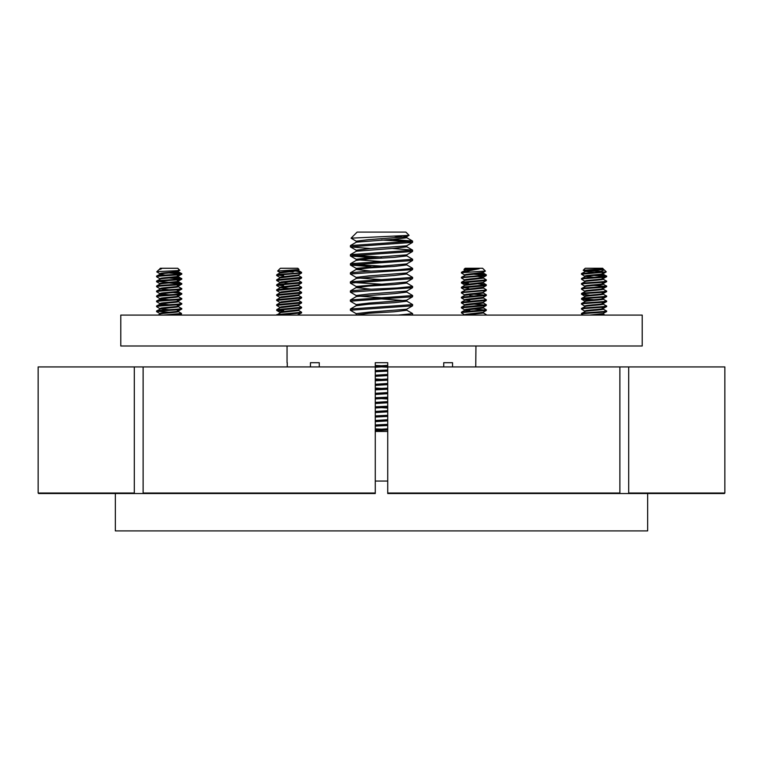 <?xml version="1.0" encoding="UTF-8"?>
<svg xmlns="http://www.w3.org/2000/svg" width="763" height="763" viewBox="0 0 763 763"><rect width="100%" height="100%" fill="white"/><g stroke="black" fill="none" stroke-linecap="round" stroke-linejoin="round"><path stroke-width="1.14" d="M120.783 346.001L642.217 346.001L642.217 315.09L120.783 315.09L120.783 346.001M287.05 346.001L287.05 362.692M287.26 366.927L287.26 362.692M310.455 366.927L310.455 362.692L319.268 362.692L310.455 362.692M319.268 366.927L319.268 362.692M628.693 366.927L628.693 493.032L724.85 493.032L724.85 366.927L387.728 366.927L387.728 362.692L375.272 362.692L375.272 366.927L38.15 366.927L38.15 493.032L134.307 493.032L134.307 366.927M443.732 362.692L452.545 362.692L443.732 362.692L443.732 366.927M452.545 362.692L452.545 366.927M475.95 346.001L475.74 366.927M188.595 493.527L38.646 493.527L115.347 493.527L115.347 530.905L647.653 530.905L647.653 493.527L724.354 493.527L574.405 493.527M38.15 366.927L38.15 493.032L38.646 493.527L38.15 493.032M628.693 493.032L628.34 493.527M724.85 493.032L724.354 493.527M134.66 493.527L134.307 493.032M387.728 493.032L619.88 493.032L619.527 493.527L387.728 493.527L387.728 366.927M619.88 493.032L619.88 366.927M143.12 366.927L143.12 493.032L375.272 493.032L375.272 366.927M375.272 493.032L375.272 493.527L143.473 493.527L143.12 493.032M464.753 269.988L463.952 269.463L465.153 268.261L482.597 268.261L485.382 271.037L462.702 272.62L461.415 272.982L464.753 274.976M463.952 269.463L479.202 268.757L461.491 272.267L461.415 272.982M472.316 268.757L465.602 269.501L464.648 270.426M479.202 268.757L465.602 270.131L461.491 272.267M477.924 273.869L485.049 274.489L486.26 274.756L485.669 275.109L461.491 277.255L465.602 275.109L482.607 273.24L483.093 272.362L465.602 274.489L464.648 275.414M477.924 276.454L482.149 276.979L483.093 277.341L482.607 277.598L465.602 279.468L464.648 280.393M483.093 277.341L482.607 278.228L464.753 280.336L461.491 282.234L461.491 283.044L468.368 283.836M482.989 277.846L486.336 279.84L486.26 280.546L482.998 282.444L465.602 284.456L464.648 285.381M483.093 282.386L482.607 283.207L464.753 285.324L461.415 287.308L461.491 288.023L464.753 289.921M482.989 287.813L486.26 289.711L485.669 290.064L461.491 292.2L465.602 290.064L482.607 288.195L483.093 287.308L465.602 289.444L464.648 290.369M486.336 289.806L486.26 290.512L482.607 292.553L465.602 294.423L464.648 295.348M483.093 292.353L482.607 293.173L464.753 295.291L461.415 297.284L461.491 297.99L464.753 299.888M482.989 292.792L486.336 294.785L486.26 295.5L482.998 297.398L465.602 299.411L464.648 300.336M465.354 300.078L469.798 300.651M483.093 297.341L482.607 298.161L464.753 300.269L461.415 302.262L461.491 302.978L464.753 304.876M482.989 297.78L486.336 299.773L486.26 300.488L482.998 302.386L465.602 304.389L464.648 305.314M483.093 302.329L482.607 303.149L464.753 305.257L461.415 307.251L461.491 307.966L464.753 309.864M483.093 307.251L465.602 309.377L464.648 310.303M465.354 310.045L469.798 310.627M483.093 307.308L482.607 308.128L464.753 310.245L469.827 311.247M482.989 307.747L486.336 309.74L486.26 310.455L482.998 312.353L465.602 314.356L464.648 315.09M483.093 312.296L482.607 313.116L465.096 315.09M469.798 295.672L473.871 296.034M486.26 310.455L462.702 312.487L461.415 312.859L464.753 314.842M486.336 309.74L462.702 311.867L461.491 312.143L461.415 312.859M482.989 302.768L486.26 304.666L485.669 305.639L461.415 307.87M486.336 304.752L461.491 307.155M486.26 300.488L461.415 302.892M486.336 299.773L461.491 302.177M486.26 295.5L461.415 297.904M486.336 294.785L461.491 297.189M486.26 290.512L462.702 292.553L461.491 293.011L464.753 294.909M461.491 292.2L461.415 292.916M477.924 283.836L486.26 284.733L485.669 285.705L461.415 287.937M486.336 284.818L461.491 287.222M462.359 287.622L468.368 288.195M486.26 280.546L461.415 282.949M486.336 279.84L461.491 282.234M462.359 282.634L468.368 283.207M486.336 274.852L485.669 275.729L462.702 277.598L461.415 277.97L464.753 279.954M461.491 277.255L461.415 277.97M482.989 312.735L486.26 314.633L484.972 315.09M473.871 309.12L485.382 310.045M473.871 304.132L485.382 305.066M473.871 294.165L485.382 295.1M468.368 288.815L469.827 288.91M473.871 274.232L485.382 275.157M469.865 272L462.702 272M178.456 270.016C185.867 270.588 164.179 271.113 158.227 271.599L156.758 271.828L158.675 269.911L161.527 268.757L159.829 268.757L160.325 268.261L177.769 268.261L179.772 270.255L178.17 271.237M161.527 268.757L159.038 269.644M178.275 271.113L177.321 270.751C183.091 271.58 165.523 272.41 160.774 273.24L159.829 274.165M177.321 271.37C183.091 272.2 165.523 273.03 160.774 273.86L156.587 276.101L156.673 276.807L159.934 278.705M159.829 274.232L164.999 275.109M177.321 275.729C183.091 276.568 165.523 277.398 160.774 278.228L159.829 279.153M177.321 276.359C183.091 277.188 165.523 278.018 160.774 278.848L156.587 281.08L156.673 281.795L159.934 283.693M177.321 280.717C183.091 281.547 165.523 282.377 160.774 283.207L159.829 283.578L159.829 284.198L160.774 283.836C165.523 283.006 183.091 282.167 177.321 281.337M177.321 285.705C183.091 286.535 165.523 287.365 160.774 288.195L159.829 289.12M160.535 288.862L169.052 289.806M177.321 286.325C183.091 287.155 165.523 287.985 160.774 288.815L156.587 291.046L156.673 291.762L159.934 293.66M177.321 290.684C183.091 291.514 165.523 292.343 160.774 293.173L159.829 294.108M160.535 293.85L169.052 294.785M177.321 291.313C183.091 292.143 165.523 292.973 160.774 293.803L159.829 294.165L160.316 294.423L164.999 295.052M177.321 295.672C183.091 296.502 165.523 297.332 160.774 298.161L159.829 299.086M160.535 298.838L169.052 299.773M177.321 296.292C183.091 297.122 165.523 297.951 160.774 298.781L156.587 301.023L156.673 301.728L159.934 303.626M159.829 299.153L164.999 300.031M177.321 300.651C183.091 301.48 165.523 302.32 160.774 303.149L159.829 304.075M160.535 303.817L169.052 304.752M177.321 301.28C183.091 302.11 165.523 302.94 160.774 303.769L156.587 306.001L156.673 306.716L159.934 308.614M159.829 304.132L164.999 305.019M177.321 305.639C183.091 306.468 165.523 307.298 160.774 308.128L159.829 309.053M160.535 308.805L169.052 309.74M177.321 306.259C183.091 307.088 165.523 307.918 160.774 308.757L156.587 310.989L156.673 311.695L159.934 313.603M177.321 310.627C183.091 311.457 165.523 312.286 160.774 313.116L159.829 314.041M177.321 311.247C183.091 312.077 165.523 312.906 160.774 313.736L158.017 315.09M180.23 308.757C188.022 309.587 164.293 310.417 157.874 311.247L156.587 311.609M180.23 308.128C188.022 308.958 164.293 309.788 157.874 310.627L156.673 310.894M157.54 311.294L169.052 312.229M180.23 303.769C188.022 304.599 164.293 305.429 157.874 306.259L156.587 306.621M180.23 303.149C188.022 303.979 164.293 304.809 157.874 305.639L156.673 305.915M180.23 298.781C188.022 299.611 164.293 300.45 157.874 301.28L156.587 301.643M180.23 298.161C188.022 298.991 164.293 299.821 157.874 300.651L156.673 300.927M180.23 293.803C188.022 294.632 164.293 295.462 157.874 296.292L156.587 296.654L159.934 298.648M173.096 292.553L180.23 293.173C188.022 294.013 164.293 294.842 157.874 295.672L156.673 295.939L156.587 296.654M180.564 288.862L180.23 288.815C188.022 289.644 164.293 290.474 157.874 291.313L156.587 291.676M178.17 291.17L181.508 289.177L181.432 288.471L180.23 288.195C188.022 289.024 164.293 289.854 157.874 290.684L156.673 290.961M169.052 282.949L180.23 283.836C188.022 284.666 164.293 285.496 157.874 286.325L156.587 286.688L159.934 288.681M173.096 282.587L180.23 283.207C188.022 284.036 164.293 284.876 157.874 285.705L156.673 285.972L156.587 286.688M169.052 277.97L180.23 278.848C188.022 279.678 164.293 280.507 157.874 281.337L156.587 281.709M173.096 277.608L180.23 278.228C188.022 279.058 164.293 279.887 157.874 280.717L156.673 280.994M157.54 281.394L169.052 282.329M169.052 272.982L180.23 273.86C188.022 274.699 164.293 275.529 157.874 276.359L156.587 276.721M173.096 272.62L180.23 273.24C188.022 274.07 164.293 274.899 157.874 275.729L156.673 276.006M178.17 311.485L181.432 313.383L181.432 314.194L172.886 315.09M181.508 313.479L163.377 315.09M178.17 306.507L181.508 308.49L181.432 309.206L178.17 311.104M178.17 301.519L181.508 303.512L181.432 304.227L178.17 306.125M178.17 296.53L181.508 298.524L181.432 299.239L178.17 301.137M178.17 291.552L181.508 293.545L181.432 294.251L178.17 296.158M180.23 283.207L181.432 283.483L181.508 284.198L178.17 286.182M178.17 276.597L181.508 278.59L181.432 279.306L178.17 281.204M180.23 273.24L181.432 273.516L181.508 274.232L178.17 276.216M277.618 271.037L280.402 268.261L297.847 268.261L299.029 269.53L277.618 271.037L280.002 272.477M299.029 269.53L279.907 272.362L279.907 272.982L293.202 271.37L297.856 270.751L298.352 269.93M298.247 270.369L301.585 272.362L301.509 273.068L298.247 274.976L280.851 276.979L279.907 277.904M298.352 274.909L297.856 275.729L280.011 277.846L276.664 279.84L276.74 280.546L280.002 282.444M298.247 275.348L301.585 277.341L301.509 278.056L298.247 279.954L280.851 281.967L279.907 282.949L297.856 280.717L298.352 279.897M285.047 283.207L289.129 283.578M298.247 280.336L301.585 282.329L301.509 283.044L298.247 284.942L280.851 286.945L279.907 287.87M298.352 284.876L297.856 285.705L280.011 287.813L276.664 289.806L276.74 290.512L280.002 292.42M280.603 287.622L289.129 288.557M298.247 285.324L301.585 287.308L301.509 288.023L298.247 289.921L280.851 291.933L279.907 292.858M298.352 289.864L297.856 290.684L280.011 292.792L276.664 294.785L276.74 295.5L280.002 297.398M298.247 290.302L301.585 292.296L301.509 293.011L298.247 294.909L280.851 296.912L279.907 297.837M298.352 294.852L297.856 295.672L280.011 297.78L276.664 299.773L276.74 300.488L280.002 302.386M298.247 295.291L301.585 297.284L301.509 297.99L298.247 299.888L280.851 301.9L279.907 302.825M298.352 299.83L297.856 300.651L280.011 302.768L276.664 304.752L276.74 305.467L280.002 307.365M298.247 300.269L301.585 302.262L301.509 302.978L298.247 304.876L280.851 306.888L279.907 307.813M298.352 304.819L297.856 305.639L280.011 307.747L276.74 309.644L276.74 310.455L283.617 311.247M298.247 305.257L301.585 307.251L301.509 307.966L298.247 309.864L280.851 311.867L279.907 312.792M298.352 309.797L297.856 310.627L280.851 312.487L276.664 315.09M298.247 310.245L301.509 312.143L301.585 312.859L297.341 315.09M301.509 312.944L277.274 315.09M301.585 312.229L276.74 314.633M301.509 307.966L276.664 310.36M301.585 307.251L276.74 309.644M301.509 302.978L276.664 305.381M301.585 302.262L276.74 304.666M301.509 297.99L276.664 300.393M301.585 297.284L276.74 299.678M301.509 293.011L276.664 295.415M301.585 292.296L276.74 294.699M301.509 288.023L276.664 290.426M301.585 287.308L276.74 289.711M301.509 283.044L277.951 285.076L276.74 285.534L280.002 287.432M301.585 282.329L277.951 284.456L276.74 284.733L276.664 285.438M301.509 278.056L276.664 280.46M301.585 277.341L276.74 279.744M277.618 310.045L283.617 310.627M277.618 285.124L283.617 285.705M301.509 273.068L277.951 275.109L276.74 275.567L280.002 277.465M295.91 271.084L300.298 272C302.987 272.41 301.089 272.83 294.632 273.24L277.951 274.489L276.74 274.756L276.664 275.472M277.618 275.157L283.617 275.729M293.135 272L288.395 271.8M375.272 431.457L387.728 431.457M387.728 428.816L375.272 429.559M387.728 429.95L375.272 430.694M403.713 235.91L406.765 236.625M409.035 235.366L351.066 238.17L357.141 232.095L405.859 232.095L409.063 235.3L406.65 236.749L368.872 239.639L356.235 241.156L356.235 242.224M394.824 236.292L404.791 237.188M406.765 236.683L406.765 237.76L394.128 239.267L356.35 242.157L350.436 245.581L350.436 246.916L371.037 248.576M391.963 239.391L412.564 241.051L412.564 242.386L406.65 245.81L368.872 248.709L356.235 250.216L356.235 251.285M406.765 245.743L406.765 246.821L394.128 248.328L356.35 251.227L350.436 254.642L350.436 255.977L371.037 257.636M391.963 248.461L412.564 250.111L412.564 251.447L406.65 254.871L368.872 257.77L356.235 259.277L356.235 260.345M406.765 254.813L406.765 255.882L394.128 257.389L368.872 258.905L356.235 260.412M406.65 255.758L412.649 259.277L412.564 260.507L406.65 263.931L356.235 268.338L356.235 269.473L371.037 271.113M406.765 263.874L406.765 264.942L394.128 266.449L368.872 267.966L356.235 269.473M406.65 264.818L412.649 268.338L412.564 269.577L406.65 273.001L368.872 275.891L356.235 277.398L356.235 278.476M406.765 272.935L406.765 274.003L394.128 275.51L356.35 278.409L350.351 281.938L350.436 283.168L356.35 286.592M406.65 273.879L412.649 277.398L412.564 278.638L406.65 282.062L356.235 286.468L356.235 287.594L371.037 289.234M406.765 281.995L406.765 283.063L394.128 284.58L368.872 286.087L356.235 287.594M406.65 282.939L412.649 286.468L412.564 287.699L406.65 291.123L368.872 294.013L356.235 295.529L356.235 296.664M406.765 291.056L406.765 292.124L394.128 293.641L356.35 296.53L350.351 300.059L350.436 301.29L356.35 304.714M406.65 292L412.649 295.529L412.564 296.759L406.65 300.183L368.872 303.083L356.235 304.59L356.235 305.658M412.564 296.759L381.5 298.924L404.791 300.622M406.765 300.117L406.765 301.194L394.128 302.701L368.872 304.208L356.235 305.725M406.65 301.061L412.649 304.59L412.564 305.82L406.65 309.244L368.872 312.143L356.235 313.65L356.235 314.718M406.765 309.177L406.765 310.255L394.128 311.762L368.872 313.269L355.596 315.09M387.728 365.382L375.272 366.126M387.728 366.517L375.272 367.261M387.728 374.452L375.272 375.196M387.728 375.577L375.272 376.321M387.728 383.512L375.272 384.256M387.728 384.638L375.272 385.391M387.728 392.573L375.272 393.317M387.728 393.708L375.272 394.452M387.728 401.634L375.272 402.378M387.728 398.305L381.5 398.61L387.728 398.982M387.728 402.769L375.272 403.513M387.728 410.694L375.272 411.438M387.728 407.366L381.5 407.671L387.728 408.043M387.728 411.829L375.272 412.573M387.728 419.755L375.272 420.499M387.728 420.89L375.272 421.634M358.209 259.849L381.5 261.547L350.436 263.712L350.436 265.047L371.037 266.697M358.209 277.97L381.5 279.668L350.436 281.833M358.209 296.092L381.5 297.789L350.436 299.954M375.272 378.982L381.5 379.354L375.272 379.65M375.272 388.043L381.5 388.415L375.272 388.71M381.5 240.021L410.217 241.718M412.564 242.386L350.351 246.821M412.649 241.156L350.436 245.581M387.728 425.487L375.272 426.097M387.728 424.362L375.272 424.962M387.728 416.426L375.272 417.037M387.728 415.301L375.272 415.902M387.728 406.231L375.272 406.841M387.728 397.17L375.272 397.781M387.728 389.244L375.272 389.845M387.728 388.109L381.5 388.415M387.728 380.184L375.272 380.785M387.728 379.049L381.5 379.354M381.5 366.889L387.728 367.194M387.728 371.123L375.272 371.724M387.728 369.988L375.272 370.589M406.65 310.131L412.564 313.545L412.649 314.785L411.858 315.09M412.649 313.65L398.391 315.09M412.564 305.82L350.351 310.255L356.35 313.774M412.649 304.59L350.436 309.015L350.351 310.255M412.649 295.529L381.5 297.789M412.564 287.699L350.351 292.124L356.35 295.653M412.649 286.468L397.075 287.975L365.925 289.482L350.436 290.894L350.351 292.124M412.564 278.638L350.351 283.063M412.649 277.398L381.5 279.668M412.564 269.577L350.351 274.003L356.35 277.532M412.649 268.338L397.075 269.854L365.925 271.361L350.436 272.772L350.351 274.003M412.564 260.507L350.351 264.942M412.649 259.277L381.5 261.547M412.564 251.447L350.351 255.882M412.649 250.216L350.436 254.642M375.272 428.892L381.5 429.188M381.5 407.671L375.272 407.976M381.5 398.61L375.272 398.906M375.272 365.458L381.5 365.754M381.5 298.924L350.351 301.194M352.783 282.501L381.5 284.198M352.783 264.38L381.5 266.077M352.783 255.309L381.5 257.017M351.066 238.17L356.35 241.28M584.83 271.237L583.228 270.255L585.231 268.261L602.675 268.261L603.171 269.244M583.228 270.255L603.171 268.757M602.169 271.428L589.847 270.855M603.037 268.757L585.679 270.751L584.725 271.676M602.226 268.881C607.987 269.711 590.419 270.541 585.679 271.37L581.492 273.602L581.568 274.318L584.83 276.216M602.226 273.24C607.987 274.07 590.419 274.899 585.679 275.729L584.725 276.664M602.226 273.86C607.987 274.699 590.419 275.529 585.679 276.359L581.492 278.59L581.568 279.306L584.83 281.204M602.226 278.228C607.987 279.058 590.419 279.887 585.679 280.717L584.725 281.642M602.226 278.848C607.987 279.678 590.419 280.507 585.679 281.337L581.492 283.578L581.568 284.284L584.83 286.182M602.226 283.207C607.987 284.036 590.419 284.876 585.679 285.705L584.725 286.63M602.226 283.836C607.987 284.666 590.419 285.496 585.679 286.325L581.492 288.557L581.568 289.272L584.83 291.17M602.226 288.195C607.987 289.024 590.419 289.854 585.679 290.684L584.725 291.609M602.226 288.815C607.987 289.644 590.419 290.474 585.679 291.313L581.568 293.45L581.568 294.251L589.904 295.147M602.226 293.173C607.987 294.013 590.419 294.842 585.679 295.672L584.725 296.597M602.226 293.803C607.987 294.632 590.419 295.462 585.679 296.292L581.568 298.438L581.568 299.239L589.904 300.126M602.226 298.161C607.987 298.991 590.419 299.821 585.679 300.651L584.725 301.576M602.226 298.781C607.987 299.611 590.419 300.45 585.679 301.28L581.492 303.512L581.568 304.227L584.83 306.125M602.226 303.149C607.987 303.979 590.419 304.809 585.679 305.639L584.725 306.564M602.226 303.769C607.987 304.599 590.419 305.429 585.679 306.259L581.492 308.49L581.568 309.206L584.83 311.104M602.226 308.128C607.987 308.958 590.419 309.788 585.679 310.627L584.725 311.552M602.226 308.757C607.987 309.587 590.419 310.417 585.679 311.247L581.492 313.479L583.123 315.09M603.066 308.996L606.413 310.989L606.327 311.695L603.066 313.603L589.751 315.09M603.171 313.536L602.684 314.356L596.79 315.09M585.431 271.418L593.948 272.362M585.431 276.406L593.948 277.341M605.126 311.247C612.918 312.077 589.189 312.906 582.77 313.736L581.492 314.098M605.126 310.627C612.918 311.457 589.189 312.286 582.77 313.116L581.568 313.383M603.066 304.008L606.413 306.001L606.327 306.716L603.066 308.614M605.126 306.259C612.918 307.088 589.189 307.918 582.77 308.757L581.492 309.12M605.126 305.639C612.918 306.468 589.189 307.298 582.77 308.128L581.568 308.405M603.066 299.029L606.413 301.023L606.327 301.728L603.066 303.626M605.126 301.28C612.918 302.11 589.189 302.94 582.77 303.769L581.492 304.132M605.126 300.651C612.918 301.48 589.189 302.32 582.77 303.149L581.568 303.416M603.066 294.041L606.413 296.034L606.327 296.75L603.066 298.648M605.126 296.292C612.918 297.122 589.189 297.951 582.77 298.781L581.492 299.153M605.126 295.672C612.918 296.502 589.189 297.332 582.77 298.161L581.568 298.438M603.066 289.063L606.413 291.046L606.327 291.762L603.066 293.66M605.126 291.313C612.918 292.143 589.189 292.973 582.77 293.803L581.492 294.165M605.126 290.684C612.918 291.514 589.189 292.343 582.77 293.173L581.568 293.45M603.066 284.074L606.413 286.068L606.327 286.783L603.066 288.681M593.948 285.438L605.126 286.325C612.918 287.155 589.189 287.985 582.77 288.815L581.492 289.177M605.126 285.705C612.918 286.535 589.189 287.365 582.77 288.195L581.568 288.471M603.066 279.086L606.413 281.08L606.327 281.795L603.066 283.693M605.126 281.337C612.918 282.167 589.189 283.006 582.77 283.836L581.492 284.198M605.126 280.717C612.918 281.547 589.189 282.377 582.77 283.207L581.568 283.483M603.066 274.108L606.413 276.101L606.327 276.807L603.066 278.705M593.948 275.472L605.126 276.359C612.918 277.188 589.189 278.018 582.77 278.848L581.492 279.21M598.001 275.109L605.126 275.729C612.918 276.568 589.189 277.398 582.77 278.228L581.568 278.495M598.001 314.985L599.623 315.09M582.436 298.838L593.948 299.773M603.161 269.282L604.325 269.911L599.451 272L605.746 272L581.492 274.232M599.451 272L581.568 273.516M605.746 272L606.242 271.828L604.325 269.911M387.728 481.062L375.272 481.062M461.491 312.143L464.753 310.245M486.26 284.733L482.989 282.825M486.26 274.756L482.989 272.858M482.998 307.365L486.26 305.467M482.998 287.432L486.26 285.534M464.753 284.942L461.491 283.044M482.998 277.465L486.26 275.567M482.998 272.477L485.363 271.103M178.275 271.17L178.275 271.733M178.275 276.158L178.275 276.721M178.275 281.146L178.275 281.709M178.275 286.125L178.275 286.688M178.275 291.113L178.275 291.676M178.275 296.092L178.275 296.654M178.275 301.08L178.275 301.643M178.275 306.058L178.275 306.621M178.275 311.046L178.275 311.609M156.673 295.939L159.934 294.041M181.432 288.471L178.17 286.564M156.673 285.972L159.934 284.074M181.432 283.483L178.17 281.585M181.432 273.516L178.17 271.618M179.877 315.09L181.432 314.194M159.934 273.726L156.777 271.886M276.74 284.733L280.011 282.825M276.74 274.756L280.011 272.858M280.002 312.353L276.74 310.455M412.564 250.111L406.65 246.687M350.436 263.712L356.35 260.288M350.436 272.772L356.35 269.349M350.436 290.894L356.35 287.47M350.436 309.015L356.35 305.591M406.65 237.627L412.564 241.051M356.35 250.34L350.436 246.916M356.35 259.401L350.436 255.977M356.35 268.462L350.436 265.047M603.171 273.669L603.171 274.232M603.171 278.648L603.171 279.21M603.171 283.636L603.171 284.198M603.171 288.614L603.171 289.177M603.171 293.602L603.171 294.165M603.171 298.591L603.171 299.153M603.171 303.569L603.171 304.132M603.171 308.557L603.171 309.12M604.983 315.09L603.171 314.041M603.962 269.644L603.066 269.12M584.83 301.137L581.568 299.239M584.83 296.158L581.568 294.251M603.066 273.726L606.223 271.886"/></g></svg>
